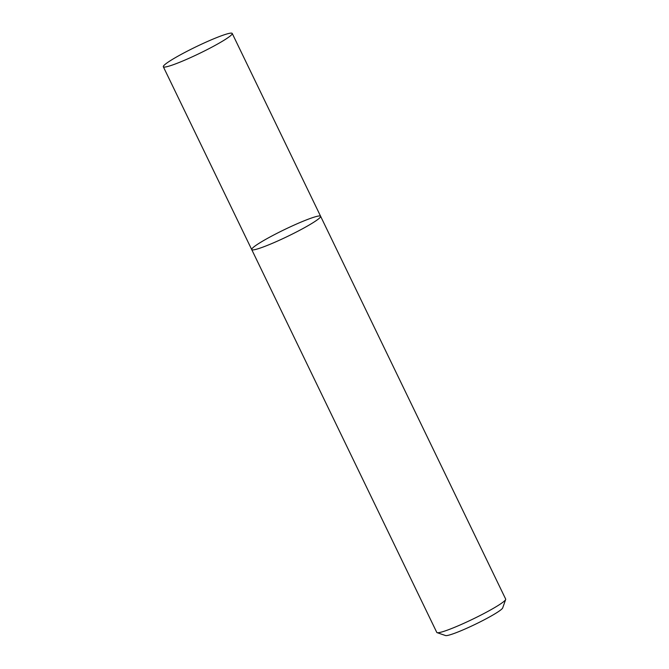 <?xml version="1.0" encoding="UTF-8"?>
<svg xmlns="http://www.w3.org/2000/svg" width="669" height="669" viewBox="0 0 669 669"><rect width="100%" height="100%" fill="white"/><g stroke="black" fill="none" stroke-linecap="round" stroke-linejoin="round"><path stroke-width="1" d="M273.972 234.886A38.258 3.73 -25.8 0 0 251.72 249.587A38.258 3.73 -25.8 0 0 287.787 236.299A38.258 3.73 -25.8 0 0 320.61 216.288A38.258 3.73 -25.8 0 0 273.972 234.886M320.61 216.288A38.258 3.73 -25.8 0 1 287.787 236.299A38.258 3.73 -25.8 0 1 251.72 249.587L436.773 632.406A38.258 3.73 -25.8 0 0 437.1 632.657A38.258 3.73 -25.8 0 0 472.849 619.109A38.258 3.73 -25.8 0 0 505.664 599.508A38.258 3.73 -25.8 0 0 505.672 599.098L232.227 33.45A38.258 3.73 -25.8 0 0 185.589 52.048A38.258 3.73 -25.8 0 0 163.328 66.758A38.258 3.73 -25.8 0 0 199.404 53.461A38.258 3.73 -25.8 0 0 232.227 33.45M437.1 632.657L445.554 635.55A31.886 3.111 -25.8 0 0 475.341 624.269A31.886 3.111 -25.8 0 0 502.687 607.929L505.664 599.508M251.72 249.587L163.328 66.758"/></g></svg>
